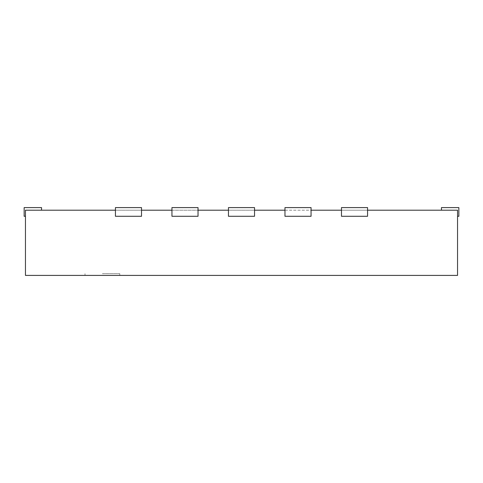 <?xml version="1.0" encoding="UTF-8"?>
<svg xmlns="http://www.w3.org/2000/svg" width="483" height="483" viewBox="0 0 483 483"><rect width="100%" height="100%" fill="white"/><g stroke="black" fill="none" stroke-linecap="round" stroke-linejoin="round"><path stroke-width="0.36" stroke-dasharray="2.42 1.81" d="M141.519 210.202L141.519 216.287L115.437 216.287L115.437 207.593L141.519 207.593L115.437 207.593L141.519 207.593L141.519 210.202L115.437 210.202L115.437 216.287L141.519 216.287L141.519 210.202L457.546 210.202L441.462 210.202L457.546 210.202L441.462 210.202L457.546 210.202L441.462 210.202L457.546 210.202L441.462 210.202L457.546 210.202L441.462 210.202L457.546 210.202L457.546 275.407L25.454 275.407L25.454 210.202L141.519 210.202L141.519 216.287L115.437 216.287L115.437 210.202M367.563 210.202L367.563 207.593L341.481 207.593L367.563 207.593L367.563 216.287L367.563 210.202L341.481 210.202L341.481 216.287L367.563 216.287L341.481 216.287L341.481 207.593L367.563 207.593L367.563 216.287L341.481 216.287L341.481 210.202M311.052 210.202L311.052 207.593L284.97 207.593L311.052 207.593L311.052 216.287L311.052 210.202L284.97 210.202L284.97 216.287L311.052 216.287L284.97 216.287L284.97 207.593L311.052 207.593L311.052 216.287L284.97 216.287L284.97 210.202M254.541 210.202L254.541 207.593L228.459 207.593L254.541 207.593L254.541 216.287L254.541 210.202L228.459 210.202L228.459 216.287L254.541 216.287L228.459 216.287L228.459 207.593L254.541 207.593L254.541 216.287L228.459 216.287L228.459 210.202M198.03 210.202L198.03 207.593L171.948 207.593L198.03 207.593L198.03 216.287L198.03 210.202L171.948 210.202L171.948 216.287L198.03 216.287L171.948 216.287L171.948 207.593L198.03 207.593L198.03 216.287L171.948 216.287L171.948 210.202M25.454 210.202L25.454 216.287L25.454 210.202M41.538 210.202L41.538 207.593L41.538 210.202L41.538 207.593L41.538 210.202L41.538 207.593L24.15 207.593L24.15 216.287L24.15 207.593L24.15 216.287L24.15 207.593L24.15 216.287L24.15 207.593L24.15 216.287L24.15 207.593L41.538 207.593L24.15 207.593L41.538 207.593L24.15 207.593L41.538 207.593L41.538 210.202L41.538 207.593L24.15 207.593L41.538 207.593L41.538 210.202L41.538 207.593L24.15 207.593L24.15 216.287L25.454 216.287M457.546 210.202L457.546 216.287L457.546 210.202M457.546 216.287L458.85 216.287L458.85 207.593L441.462 207.593L441.462 210.202L441.462 207.593L458.85 207.593L458.85 216.287L457.546 216.287L458.85 216.287L457.546 216.287L458.85 216.287L457.546 216.287L458.85 216.287L457.546 216.287L458.85 216.287L458.85 207.593L441.462 207.593L441.462 210.202L441.462 207.593L458.85 207.593L458.85 216.287L458.85 207.593L441.462 207.593L441.462 210.202L441.462 207.593L458.85 207.593L458.85 216.287L458.85 207.593L441.462 207.593L441.462 210.202L441.462 207.593L458.85 207.593L458.85 216.287L458.85 207.593L441.462 207.593L441.462 210.202M102.396 275.407L119.784 275.407L102.396 275.407M102.396 273.668L119.784 273.668L102.396 273.668M119.784 275.407L119.784 273.668M85.008 275.407L85.008 273.668"/><path stroke-width="0.72" d="M141.519 207.593L115.437 207.593L115.437 216.287L141.519 216.287L141.519 207.593M367.563 210.202L457.546 210.202L457.546 275.407L25.454 275.407L25.454 210.202L115.437 210.202M311.052 210.202L341.481 210.202M254.541 210.202L284.97 210.202M198.03 210.202L228.459 210.202M141.519 210.202L171.948 210.202M41.538 210.202L41.538 207.593L24.15 207.593L24.15 216.287L25.454 216.287M171.948 207.593L171.948 216.287L198.03 216.287L198.03 207.593L171.948 207.593M228.459 207.593L228.459 216.287L254.541 216.287L254.541 207.593L228.459 207.593M284.97 207.593L284.97 216.287L311.052 216.287L311.052 207.593L284.97 207.593M341.481 207.593L341.481 216.287L367.563 216.287L367.563 207.593L341.481 207.593M457.546 216.287L458.85 216.287L458.85 207.593L441.462 207.593L441.462 210.202"/></g></svg>
